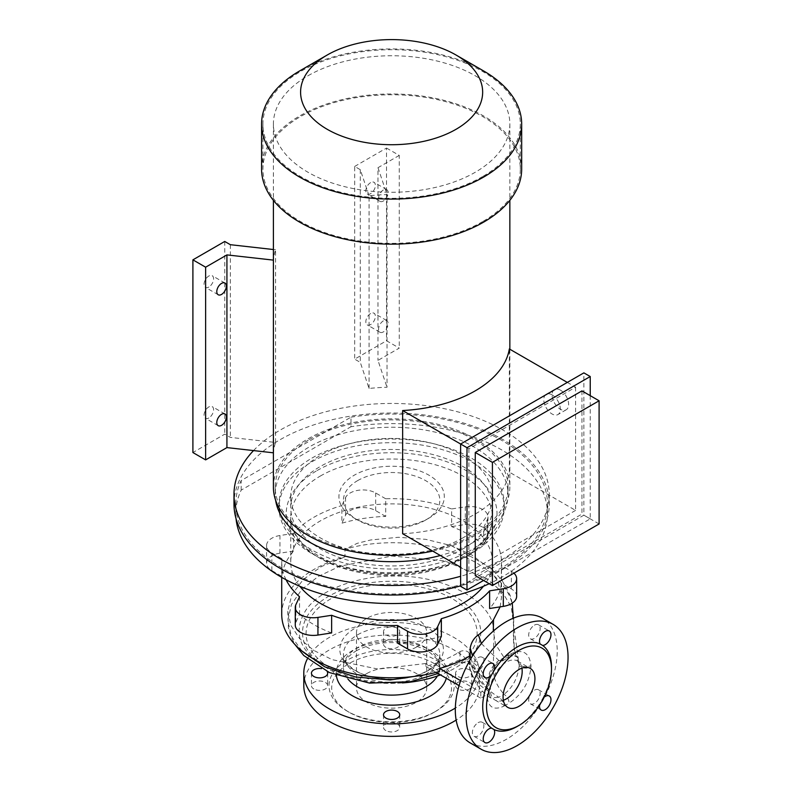 <?xml version="1.0" encoding="UTF-8"?>
<svg xmlns="http://www.w3.org/2000/svg" width="792" height="792" viewBox="0 0 792 792"><rect width="100%" height="100%" fill="white"/><g stroke="black" fill="none" stroke-linecap="round" stroke-linejoin="round"><path stroke-width="0.59" stroke-dasharray="3.96 2.97" d="M331.63 632.937A109.89 63.449 180 0 1 299.544 614.404L295.881 622.314A18.018 10.405 0 0 0 295.267 625.007M350.975 417.166A155.836 89.971 180 0 1 547.45 504.019A155.836 89.971 180 0 1 501.811 567.636A155.836 89.971 180 0 1 331.987 587.139A155.836 89.971 180 0 1 235.788 504.019A155.836 89.971 180 0 1 241.184 480.556L350.975 417.166L350.975 426.73A155.836 89.971 180 0 1 547.45 513.582A155.836 89.971 180 0 1 501.811 577.2A155.836 89.971 180 0 1 489.218 583.714M299.822 586.278A100.881 58.242 180 0 1 290.733 562.122A100.881 58.242 180 0 1 320.285 520.938A100.881 58.242 180 0 1 430.224 508.316A100.881 58.242 180 0 1 492.505 562.122A100.881 58.242 180 0 1 483.417 586.278M503.356 700.286A22.523 12.999 -60 0 1 495.01 700.029A22.523 12.999 -60 0 1 491.555 681.991A22.523 12.999 -60 0 1 506.266 662.142A22.523 12.999 -60 0 1 517.532 661.033A22.523 12.999 -60 0 1 521.918 668.131M534.422 625.155A8.108 4.683 -60 0 1 538.471 624.759A8.108 4.683 -60 0 1 539.718 631.254A8.108 4.683 -60 0 1 534.422 638.392A8.108 4.683 -60 0 1 530.363 638.798A8.108 4.683 -60 0 1 529.125 632.303A8.108 4.683 -60 0 1 534.422 625.155M534.422 690.169A8.108 4.683 -60 0 1 538.471 689.763A8.108 4.683 -60 0 1 539.718 696.257A8.108 4.683 -60 0 1 534.422 703.405A8.108 4.683 -60 0 1 530.363 703.801A8.108 4.683 -60 0 1 529.125 697.307A8.108 4.683 -60 0 1 534.422 690.169M478.12 722.67A8.108 4.683 -60 0 1 482.17 722.264A8.108 4.683 -60 0 1 483.417 728.759A8.108 4.683 -60 0 1 478.12 735.907A8.108 4.683 -60 0 1 474.071 736.312A8.108 4.683 -60 0 1 472.824 729.808A8.108 4.683 -60 0 1 478.12 722.67M478.12 657.657A8.108 4.683 -60 0 1 482.17 657.261A8.108 4.683 -60 0 1 483.417 663.755A8.108 4.683 -60 0 1 478.12 670.903A8.108 4.683 -60 0 1 474.071 671.299A8.108 4.683 -60 0 1 472.824 664.805A8.108 4.683 -60 0 1 478.12 657.657M385.892 730.59A8.108 4.683 180 0 1 383.516 727.284A8.108 4.683 180 0 1 388.516 722.957A8.108 4.683 180 0 1 397.356 723.977A8.108 4.683 180 0 1 399.732 727.284A8.108 4.683 180 0 1 394.723 731.61A8.108 4.683 180 0 1 385.892 730.59M313.83 688.99A8.108 4.683 180 0 1 311.454 685.684A8.108 4.683 180 0 1 316.453 681.358A8.108 4.683 180 0 1 325.294 682.367A8.108 4.683 180 0 1 327.67 685.684A8.108 4.683 180 0 1 322.661 690.01A8.108 4.683 180 0 1 313.83 688.99M327.145 671.517A8.108 4.683 0 0 0 325.294 669.864A8.108 4.683 0 0 0 321.522 668.636M385.892 647.391A8.108 4.683 180 0 1 383.516 644.074A8.108 4.683 180 0 1 388.516 639.758A8.108 4.683 180 0 1 397.356 640.768A8.108 4.683 180 0 1 399.732 644.074A8.108 4.683 180 0 1 394.723 648.401A8.108 4.683 180 0 1 385.892 647.391M397.356 628.264A8.108 4.683 0 0 0 388.516 627.254A8.108 4.683 0 0 0 383.516 631.571A8.108 4.683 0 0 0 385.892 634.887A8.108 4.683 0 0 0 394.723 635.897A8.108 4.683 0 0 0 399.732 631.571A8.108 4.683 0 0 0 397.356 628.264M457.954 688.99A8.108 4.683 180 0 1 455.578 685.684A8.108 4.683 180 0 1 460.578 681.358A8.108 4.683 180 0 1 469.418 682.367A8.108 4.683 180 0 1 471.784 685.684A8.108 4.683 180 0 1 466.785 690.01A8.108 4.683 180 0 1 457.954 688.99M469.418 669.864A8.108 4.683 0 0 0 460.578 668.854A8.108 4.683 0 0 0 455.578 673.18A8.108 4.683 0 0 0 457.954 676.487A8.108 4.683 0 0 0 466.785 677.506A8.108 4.683 0 0 0 471.784 673.18A8.108 4.683 0 0 0 469.418 669.864M307.375 658.845A87.823 50.708 180 0 1 329.522 637.322A87.823 50.708 180 0 1 425.235 626.333A87.823 50.708 180 0 1 479.447 673.18A87.823 50.708 180 0 1 455.341 708.068M303.801 685.684A87.823 50.708 180 0 1 329.522 649.826A87.823 50.708 180 0 1 425.235 638.837A87.823 50.708 180 0 1 479.447 685.684A87.823 50.708 180 0 1 456.152 720.077M462.053 663.458L465.993 661.082L462.983 660.726C461.251 662.231 460.934 663.142 462.053 663.458A89.367 51.599 180 0 1 454.816 668.191A89.367 51.599 180 0 1 440.471 674.903M402.425 682.922A89.367 51.599 180 0 1 401.762 682.961C378.546 684.011 352.064 679.892 334.204 670.111A85.526 49.371 180 0 1 331.145 598.603A85.526 49.371 180 0 1 445.698 595.267A85.526 49.371 180 0 1 462.983 660.726M464.389 662.28L459.063 662.993L438.065 673.517M366.785 673.547A35.125 20.285 180 0 1 405.068 669.151A35.125 20.285 180 0 1 426.749 687.892A35.125 20.285 180 0 1 416.463 702.227A35.125 20.285 180 0 1 378.18 706.622A35.125 20.285 180 0 1 356.489 687.892A35.125 20.285 180 0 1 366.785 673.547M416.463 647.064A35.125 20.285 0 0 0 426.749 632.729A35.125 20.285 0 0 0 405.068 613.988A35.125 20.285 0 0 0 366.785 618.384A35.125 20.285 0 0 0 356.489 632.729A35.125 20.285 0 0 0 378.18 651.469A35.125 20.285 0 0 0 416.463 647.064M433.976 712.345A59.905 34.581 180 0 1 349.262 712.345A59.905 34.581 180 0 1 349.262 663.429A59.905 34.581 180 0 1 433.976 663.429A59.905 34.581 180 0 1 433.976 712.345L435.887 711.236A62.608 36.145 180 0 1 347.351 711.236A62.608 36.145 180 0 1 347.351 660.122A62.608 36.145 180 0 1 435.887 660.122A62.608 36.145 180 0 1 435.887 711.236L433.976 712.345M293.634 551.054L279.942 553.172A18.018 10.405 0 0 0 266.587 563.221A18.018 10.405 0 0 0 271.864 570.577L281.893 576.358A109.89 63.449 180 0 1 293.634 551.054L293.634 533.402A109.89 63.449 180 0 1 313.919 517.255A109.89 63.449 180 0 1 341.877 505.553L341.877 523.205A109.89 63.449 180 0 1 385.704 516.424L385.704 498.772A109.89 63.449 180 0 1 451.608 508.959L451.608 526.611A109.89 63.449 180 0 1 483.694 545.144L483.694 527.492A109.89 63.449 180 0 1 501.514 562.122A109.89 63.449 180 0 1 501.356 565.538L501.356 583.189A109.89 63.449 180 0 1 489.614 608.494M281.724 614.344A109.89 63.449 180 0 1 313.919 569.478A109.89 63.449 180 0 1 344.965 556.895L344.965 549.341C387.644 536.115 454.549 542.045 491.347 573.368C501.088 582.031 502.772 584.833 507.147 591.565C510.919 597.643 512.879 604.435 513.038 611.929C515.493 626.799 509.533 644.619 519.186 664.171L519.186 665.537C517.978 677.695 512.939 687.288 504.049 694.317C496.327 685.496 492.743 676.675 493.307 667.864L493.762 641.876C494.782 633.056 493.871 625.413 491.02 618.958C480.873 596.643 444.381 578.081 404.187 576.289C364.191 573.754 320.73 587.624 305.821 610.256C291.496 633.58 300.158 653.776 331.798 670.864C352.074 680.635 375.299 684.684 401.445 682.991L401.762 682.961M441.362 636.342A109.89 63.449 180 0 1 397.534 643.124M299.544 614.404L299.544 596.752M286.06 579.764A109.89 63.449 180 0 1 281.724 562.122A109.89 63.449 180 0 1 281.893 558.707L281.893 576.358M470.24 742.936A72.062 41.6 120 0 0 506.266 739.372A72.062 41.6 120 0 0 553.341 675.873A72.062 41.6 120 0 0 542.302 618.126M439.55 671.438L425.829 663.508L425.829 666.448C438.986 662.627 450.361 657.697 459.964 651.648A5.405 3.119 180 0 1 467.607 651.648A5.405 3.119 180 0 1 469.191 653.806A115.761 66.835 0 0 0 488.04 689.327A7.207 4.158 180 0 1 489.208 691.604A7.207 4.158 180 0 1 487.1 694.544L487.1 695.93C488.06 707.345 493.683 710.741 503.979 706.127C503.672 702.375 501.98 699.435 498.881 697.297L490.634 697.96L488.04 690.713C475.952 684.011 469.666 674.408 469.191 661.894L467.607 659.746L459.964 659.746L424.146 674.942M425.829 663.508L378.18 669.091L332.086 659.647L313.523 650.272L299.574 638.56L290.812 625.284L287.783 611.226L291.803 594.752L303.306 579.457L321.443 566.528L344.965 556.895M301.92 650.994L291.426 636.322L287.783 620.562L291.416 604.534L301.821 589.476L318.295 576.418L339.847 566.221L391.832 556.024L444.975 560.954L488.11 579.586L502.742 592.723L511.256 607.028L519.186 665.537C522.245 668.428 526.175 668.894 530.977 666.943L530.977 665.587C529.303 651.925 522.027 648.262 509.147 654.598L507.662 657.895L504.049 657.538L495.584 644.411L493.307 631.115M470.943 658.518A115.761 66.835 0 0 0 488.04 683.437L488.04 682.051L472.507 655.964M481.368 643.569L498.881 660.528L504.049 657.538L511.741 654.548L517.384 657.212L519.186 664.171C522.255 667.062 526.185 667.527 530.986 665.577M500.128 606.87L501.514 597.247L498.089 581.635L488.04 567.409L472.052 555.113L451.054 545.549L425.858 539.352L398.485 537.273L370.646 539.986L357.212 543.332L344.965 549.341M509.147 654.598L503.979 657.588C493.673 664.874 488.04 674.774 487.1 687.268L489.208 684.328L488.04 682.051C488.209 672.952 491.822 665.775 498.881 660.528L502.484 660.884L507.652 657.895C511.602 655.459 514.849 655.231 517.384 657.212L514.265 649.737L513.246 618.225M334.204 670.111L331.798 670.864A89.13 51.46 0 0 1 322.611 600.168A89.13 51.46 0 0 1 444.441 591.278A89.13 51.46 0 0 1 465.993 661.082C473.458 662.072 477.526 664.765 478.2 669.171C479.14 680.219 486.031 689.594 498.881 697.297L504.049 694.317C507.147 696.455 508.85 699.395 509.147 703.138C522.067 694.544 529.343 682.486 530.977 666.943M410.503 681.694L401.445 682.991M517.097 726.502A48.639 28.086 120 0 0 540.144 702.949A8.108 4.683 120 0 0 539.629 704.969M544.104 697.207A8.108 4.683 120 0 0 542.619 698.663L540.144 702.949M542.619 698.663A48.639 28.086 120 0 0 551.489 666.923M460.647 680.665L480.793 692.297L487.1 688.654A7.207 4.158 0 0 0 489.208 685.714A7.207 4.158 0 0 0 488.04 683.437M480.793 692.297L480.793 698.188L487.1 694.544M425.829 666.448L436.075 672.368M459.063 685.634L480.793 698.188M487.1 695.93L489.208 692.99L488.04 689.327M503.979 657.588L502.484 660.884C499.663 662.261 496.594 665.607 493.277 670.913C490.1 677.645 488.753 682.12 489.208 684.328L489.208 685.714M513.909 573.161A18.018 10.405 0 0 0 511.375 571.319L501.356 565.538M483.694 527.492L487.367 519.582A18.018 10.405 0 0 0 487.981 516.889A18.018 10.405 0 0 0 465.3 506.84L451.608 508.959M385.704 498.772L375.685 492.98A18.018 10.405 0 0 0 345.54 497.643L341.877 505.553M293.634 533.402L279.942 535.521A18.018 10.405 0 0 0 266.587 545.569A18.018 10.405 0 0 0 271.864 552.925L281.893 558.707M236.036 518.641A155.836 89.971 180 0 1 235.788 513.582A155.836 89.971 180 0 1 241.184 490.119L350.975 426.73M241.184 490.119L241.184 480.556M516.651 596.327A18.018 10.405 0 0 0 511.375 588.971L501.356 583.189M385.704 516.424L375.685 510.632A18.018 10.405 0 0 0 345.54 515.295L341.877 523.205M483.694 545.144L487.367 537.233A18.018 10.405 0 0 0 487.981 534.541A18.018 10.405 0 0 0 465.3 524.492L451.608 526.611M560.36 390.08A11.712 6.762 60 0 1 568.003 400.405A11.712 6.762 60 0 1 566.211 409.781A11.712 6.762 60 0 1 560.36 409.207A11.712 6.762 60 0 1 552.707 398.891A11.712 6.762 60 0 1 554.499 389.506A11.712 6.762 60 0 1 560.36 390.08M552.073 394.862A11.712 6.762 60 0 1 559.726 405.187A11.712 6.762 60 0 1 557.934 414.562A11.712 6.762 60 0 1 552.073 413.988A11.712 6.762 60 0 1 544.421 403.663A11.712 6.762 60 0 1 546.223 394.287A11.712 6.762 60 0 1 552.073 394.862M208.821 417.968A6.752 3.901 -60 0 1 205.445 418.305A6.752 3.901 -60 0 1 204.405 412.889A6.752 3.901 -60 0 1 208.821 406.94A6.752 3.901 -60 0 1 212.197 406.603A6.752 3.901 -60 0 1 213.236 412.018A6.752 3.901 -60 0 1 208.821 417.968M208.821 287.06A6.752 3.901 -60 0 1 205.445 287.387A6.752 3.901 -60 0 1 204.405 281.982A6.752 3.901 -60 0 1 208.821 276.022A6.752 3.901 -60 0 1 212.197 275.695A6.752 3.901 -60 0 1 213.236 281.101A6.752 3.901 -60 0 1 208.821 287.06M370.607 313.533A6.752 3.901 120 0 0 366.191 319.493A6.752 3.901 120 0 0 367.221 324.898A6.752 3.901 120 0 0 370.607 324.572A6.752 3.901 120 0 0 375.012 318.612A6.752 3.901 120 0 0 373.982 313.196A6.752 3.901 120 0 0 370.607 313.533M383.338 320.889A6.752 3.901 120 0 0 378.932 326.839A6.752 3.901 120 0 0 379.962 332.254A6.752 3.901 120 0 0 383.338 331.917A6.752 3.901 120 0 0 387.753 325.967A6.752 3.901 120 0 0 386.724 320.552A6.752 3.901 120 0 0 383.338 320.889M370.607 182.625A6.752 3.901 120 0 0 366.191 188.575A6.752 3.901 120 0 0 367.221 193.99A6.752 3.901 120 0 0 370.607 193.654A6.752 3.901 120 0 0 375.012 187.704A6.752 3.901 120 0 0 373.982 182.289A6.752 3.901 120 0 0 370.607 182.625M383.338 189.981A6.752 3.901 120 0 0 378.932 195.931A6.752 3.901 120 0 0 379.962 201.346A6.752 3.901 120 0 0 383.338 201.01A6.752 3.901 120 0 0 387.753 195.06A6.752 3.901 120 0 0 386.724 189.644A6.752 3.901 120 0 0 383.338 189.981M253.519 450.589A157.628 91.011 180 0 1 280.16 430.106A157.628 91.011 180 0 1 451.945 410.375A157.628 91.011 180 0 1 549.252 494.455A157.628 91.011 180 0 1 503.088 558.815A157.628 91.011 180 0 1 460.617 576.289M233.986 504.019A157.628 91.011 180 0 1 280.16 439.669A157.628 91.011 180 0 1 451.945 419.938A157.628 91.011 180 0 1 549.252 504.019A157.628 91.011 180 0 1 503.088 568.369A157.628 91.011 180 0 1 460.617 585.842M309.296 439.58A116.424 67.221 180 0 1 436.174 425.007A116.424 67.221 180 0 1 508.048 487.1A116.424 67.221 180 0 1 473.943 534.63A116.424 67.221 180 0 1 347.064 549.202A116.424 67.221 180 0 1 275.2 487.1A116.424 67.221 180 0 1 309.296 439.58M275.646 500.366A116.424 67.221 180 0 1 275.2 494.455A116.424 67.221 180 0 1 309.296 446.926A116.424 67.221 180 0 1 436.174 432.363A116.424 67.221 180 0 1 508.048 494.455A116.424 67.221 180 0 1 473.943 541.985A116.424 67.221 180 0 1 440.352 555.509M482.625 221.602A128.7 74.299 180 0 1 342.372 237.709A128.7 74.299 180 0 1 262.924 169.062A128.7 74.299 180 0 1 300.623 116.523A128.7 74.299 180 0 1 440.867 100.416A128.7 74.299 180 0 1 520.314 169.062A128.7 74.299 180 0 1 482.625 221.602M482.625 176.557A128.7 74.299 180 0 1 342.372 192.654A128.7 74.299 180 0 1 262.924 124.017A128.7 74.299 180 0 1 300.623 71.468A128.7 74.299 180 0 1 440.867 55.371A128.7 74.299 180 0 1 520.314 124.017A128.7 74.299 180 0 1 482.625 176.557M299.663 70.924A130.046 75.082 180 0 1 483.575 70.924M261.578 169.062A130.046 75.082 180 0 1 299.663 115.969A130.046 75.082 180 0 1 441.392 99.693A130.046 75.082 180 0 1 521.671 169.062M357.548 480.665A48.193 27.819 180 0 1 425.7 480.665A48.193 27.819 180 0 1 425.7 520.017L428.878 518.176A52.698 30.423 180 0 1 354.361 518.176A52.698 30.423 180 0 1 354.361 475.15A52.698 30.423 180 0 1 428.878 475.15A52.698 30.423 180 0 1 428.878 518.176L425.7 520.017A48.193 27.819 180 0 1 357.548 520.017A48.193 27.819 180 0 1 357.548 480.665M462.954 548.886A100.881 58.242 180 0 1 353.014 561.508A100.881 58.242 180 0 1 290.733 507.702A100.881 58.242 180 0 1 320.285 466.508A100.881 58.242 180 0 1 430.224 453.885A100.881 58.242 180 0 1 492.505 507.702A100.881 58.242 180 0 1 462.954 548.886M462.954 537.847A100.881 58.242 180 0 1 353.014 550.48A100.881 58.242 180 0 1 290.733 496.663A100.881 58.242 180 0 1 320.285 455.479A100.881 58.242 180 0 1 430.224 442.857A100.881 58.242 180 0 1 492.505 496.663A100.881 58.242 180 0 1 462.954 537.847M312.008 458.053A112.593 65.003 180 0 1 434.709 443.965A112.593 65.003 180 0 1 504.217 504.019A112.593 65.003 180 0 1 471.24 549.985A112.593 65.003 180 0 1 348.529 564.082A112.593 65.003 180 0 1 279.022 504.019A112.593 65.003 180 0 1 312.008 458.053M312.008 461.736A112.593 65.003 180 0 1 434.709 447.638A112.593 65.003 180 0 1 504.217 507.702A112.593 65.003 180 0 1 471.24 553.667A112.593 65.003 180 0 1 348.529 567.755A112.593 65.003 180 0 1 279.022 507.702A112.593 65.003 180 0 1 312.008 461.736M369.072 388.476L369.072 195.782A118.226 68.261 180 0 1 387.021 194.585L387.021 387.278A118.226 68.261 180 0 0 369.072 388.476L360.291 362.38L354.677 359.132L386.526 340.748L399.267 348.104L377.982 360.39L387.021 387.278M308.029 75.745A118.226 68.261 180 0 1 436.867 60.954A118.226 68.261 180 0 1 509.85 124.017A118.226 68.261 180 0 1 475.22 172.28A118.226 68.261 180 0 1 346.381 187.07A118.226 68.261 180 0 1 273.398 124.017A118.226 68.261 180 0 1 308.029 75.745M402.643 533.739A118.226 68.261 0 0 0 475.22 514.038A118.226 68.261 0 0 0 509.335 472.141L509.335 348.945M273.398 487.1A118.226 68.261 180 0 1 308.029 438.837A118.226 68.261 180 0 1 436.867 424.047A118.226 68.261 180 0 1 509.85 487.1A118.226 68.261 180 0 1 475.22 535.372A118.226 68.261 180 0 1 432.729 551.103M460.617 444.015L468.904 448.797L575.586 387.199L567.31 382.417M575.586 387.199L575.586 510.394L509.335 472.141M369.072 195.782L360.291 169.686L354.677 166.439L354.677 359.132M354.677 166.439L386.526 148.055L386.526 340.748M386.526 148.055L399.267 155.41L399.267 348.104M399.267 155.41L377.982 167.696L377.982 360.39M275.567 442.461L275.567 249.767A118.226 68.261 0 0 0 273.488 260.132L273.488 452.826A118.226 68.261 0 0 1 275.567 442.461L230.363 437.392L224.75 434.155L192.901 452.539M581.962 390.882L581.962 514.067L475.269 575.665M599.098 523.967L581.962 514.067M575.586 510.394L468.904 571.992L460.617 567.211M483.556 580.447L590.238 518.849L590.238 395.663M468.904 448.797L468.904 571.992M460.617 586.327L583.872 515.176L583.872 372.864M590.238 518.849L583.872 515.176M377.982 167.696L387.021 194.585M360.291 169.686L360.291 362.38M224.75 241.461L224.75 434.155M230.363 244.698L230.363 437.392M275.567 249.767L273.398 249.53M295.881 622.314L295.881 604.662M317.097 470.557A105.386 60.845 180 0 1 466.142 470.557A105.386 60.845 180 0 1 466.142 556.608A105.386 60.845 180 0 1 317.097 556.608A105.386 60.845 180 0 1 317.097 470.557M320.285 476.071A100.881 58.242 180 0 1 430.224 463.449A100.881 58.242 180 0 1 492.505 517.255A100.881 58.242 180 0 1 462.954 558.449A100.881 58.242 180 0 1 353.014 571.072A100.881 58.242 180 0 1 290.733 517.255A100.881 58.242 180 0 1 320.285 476.071M336.353 675.388A55.4 31.987 180 0 1 352.45 650.559A55.4 31.987 180 0 1 416.839 644.698A55.4 31.987 180 0 1 446.312 678.279M437.382 676.022A48.193 27.819 0 0 0 439.808 667.29A48.193 27.819 0 0 0 410.058 641.589A48.193 27.819 0 0 0 357.548 647.618A48.193 27.819 0 0 0 343.431 667.29A48.193 27.819 0 0 0 347.955 679.061M428.244 670.557A51.797 29.898 0 0 0 428.244 628.274A51.797 29.898 0 0 0 354.994 628.274A51.797 29.898 0 0 0 354.994 670.557A51.797 29.898 0 0 0 428.244 670.557M357.548 634.837A48.193 27.819 180 0 1 410.058 628.808A48.193 27.819 180 0 1 439.808 654.509A48.193 27.819 180 0 1 425.7 674.18A48.193 27.819 180 0 1 373.18 680.219A48.193 27.819 180 0 1 343.431 654.509A48.193 27.819 180 0 1 357.548 634.837M469.191 653.806L469.191 661.894C469.765 666.329 472.765 668.755 478.2 669.171M459.063 662.993L459.964 659.746L459.964 651.648M489.208 691.604L489.208 692.99C489.585 696.386 490.06 698.039 490.634 697.96C481.754 692.515 468.646 677.368 469.191 662.062L469.191 661.894M487.1 687.268L487.1 688.654M503.979 706.127L509.147 703.138M511.375 588.971L511.375 571.319M279.942 553.172L279.942 535.521M271.864 570.577L271.864 552.925M375.685 510.632L375.685 492.98M345.54 515.295L345.54 497.643M487.367 537.233L487.367 519.582M465.3 524.492L465.3 506.84M547.45 504.019L547.45 513.582M290.733 562.122L290.733 517.255C289.872 538.758 316.463 561.795 355.677 569.854C392.288 578.061 436.808 572.428 463.894 556.38C482.843 544.896 492.386 531.858 492.505 517.255L492.505 562.122M517.532 661.033L530.264 668.389M538.471 624.759L549.302 631.006M538.471 689.763L549.302 696.01M482.17 722.264L493.317 728.699M482.17 657.261L493 663.508M383.516 714.78L383.516 727.284M311.454 673.18L311.454 685.684M383.516 631.571L383.516 644.074M455.578 673.18L455.578 685.684M356.053 650.915C371.854 642.579 390.159 640.51 410.969 644.718C419.186 646.717 425.868 649.608 430.997 653.4L436.58 658.756L439.808 667.29L439.808 654.509C439.738 656.172 440.609 662.171 427.185 670.883C411.464 679.189 393.228 681.278 372.488 677.14C364.221 675.16 357.509 672.269 352.341 668.468L347.906 664.528C345.084 661.597 343.599 658.261 343.431 654.509L343.431 667.29C343.51 665.686 342.56 659.696 356.053 650.915M426.749 632.729L426.749 687.892M349.262 712.345L347.351 711.236M281.724 562.122L281.724 577.368M287.783 611.226L288.437 627.917L290.704 636.026L294.901 644.46M512.266 603.138L510.216 595.515L501.95 580.199L489.822 567.161L451.054 545.549M469.191 662.062L469.894 664.151C468.329 663.132 465.914 662.647 462.647 662.676M501.514 562.122L501.514 597.247M356.489 632.729L356.489 687.892M479.447 673.18L479.447 685.684M471.784 673.18L471.784 685.684M399.732 631.571L399.732 644.074M327.67 673.18L327.67 685.684M399.732 714.78L399.732 727.284M474.071 671.299L484.892 677.556M474.071 736.312L484.892 742.559M530.363 703.801L541.193 710.058M530.363 638.798L541.51 645.232M495.01 700.029L507.751 707.385M235.788 504.019L235.788 513.582M266.587 563.221L266.587 545.569M487.981 534.541L487.981 516.889M566.211 409.781L557.934 414.562M218.186 425.66L205.445 418.305M218.186 294.743L205.445 287.387M379.962 332.254L367.221 324.898M379.962 201.346L367.221 193.99M549.252 494.455L549.252 504.019M508.048 487.1L508.048 494.455M262.924 124.017L262.924 169.062M290.733 496.663L290.733 507.702M504.217 504.019L504.217 507.702M509.85 124.017L509.85 200.336M509.85 349.242L509.85 487.1M273.398 124.017L273.398 200.336M279.022 504.019L279.022 507.702M492.505 496.663L492.505 507.702M357.548 520.017L354.361 518.176M520.314 124.017L520.314 169.062M275.2 487.1L275.2 494.455M386.724 189.644L373.982 182.289M386.724 320.552L373.982 313.196M224.938 283.041L212.197 275.695M224.938 413.959L212.197 406.603M554.499 389.506L546.223 394.287"/><path stroke-width="1.19" d="M286.06 579.764A109.89 63.449 180 0 0 299.544 596.752L295.881 604.662A18.018 10.405 0 0 0 295.267 607.355L295.267 625.007A18.018 10.405 0 0 0 300.544 632.362A18.018 10.405 0 0 0 317.938 635.055L331.63 632.937L331.63 615.285A109.89 63.449 180 0 0 397.534 625.472L407.553 631.264A18.018 10.405 0 0 0 437.699 626.601L441.362 618.691A109.89 63.449 180 0 0 469.329 606.989A109.89 63.449 180 0 0 489.614 590.842L503.306 588.723A18.018 10.405 0 0 0 516.651 578.675A18.018 10.405 0 0 0 513.909 573.161M295.267 607.355A18.018 10.405 0 0 0 300.544 614.711A18.018 10.405 0 0 0 317.938 617.404L331.63 615.285M483.417 586.278A100.881 58.242 180 0 1 462.954 603.306A100.881 58.242 180 0 1 299.822 586.278M519.008 706.276A22.523 12.999 120 0 0 533.719 686.426A22.523 12.999 120 0 0 530.264 668.389A22.523 12.999 120 0 0 519.008 669.497A22.523 12.999 120 0 0 504.296 689.347A22.523 12.999 120 0 0 507.751 707.385A22.523 12.999 120 0 0 519.008 706.276M521.918 668.131A22.523 12.999 -60 0 1 506.266 698.92A22.523 12.999 -60 0 1 503.356 700.286M545.242 644.648A8.108 4.683 120 0 0 550.539 637.501A8.108 4.683 120 0 0 549.302 631.006A8.108 4.683 120 0 0 545.242 631.412A8.108 4.683 120 0 0 540.144 643.995L542.619 645.431A8.108 4.683 120 0 0 545.242 644.648M539.629 704.969A8.108 4.683 120 0 0 541.193 710.058A8.108 4.683 120 0 0 545.242 709.652A8.108 4.683 120 0 0 550.539 702.514A8.108 4.683 120 0 0 549.302 696.01A8.108 4.683 120 0 0 545.242 696.416A8.108 4.683 120 0 0 544.104 697.207M491.575 728.135A8.108 4.683 120 0 0 488.951 728.917A8.108 4.683 120 0 0 483.655 736.065A8.108 4.683 120 0 0 484.892 742.559A8.108 4.683 120 0 0 488.951 742.154A8.108 4.683 120 0 0 494.05 729.571L491.575 728.135A48.639 28.086 120 0 1 491.575 674.903L494.05 670.616A8.108 4.683 120 0 0 493 663.508A8.108 4.683 120 0 0 488.951 663.914A8.108 4.683 120 0 0 483.655 671.052A8.108 4.683 120 0 0 484.892 677.556A8.108 4.683 120 0 0 488.951 677.15A8.108 4.683 120 0 0 491.575 674.903M397.356 711.473A8.108 4.683 0 0 0 388.516 710.454A8.108 4.683 0 0 0 383.516 714.78A8.108 4.683 0 0 0 385.892 718.087A8.108 4.683 0 0 0 394.723 719.106A8.108 4.683 0 0 0 399.732 714.78A8.108 4.683 0 0 0 397.356 711.473M321.522 668.636A8.108 4.683 0 0 0 311.454 673.18A8.108 4.683 0 0 0 313.83 676.487A8.108 4.683 0 0 0 322.661 677.506A8.108 4.683 0 0 0 327.67 673.18A8.108 4.683 0 0 0 327.145 671.517M455.341 708.068A87.823 50.708 180 0 1 453.727 709.028A87.823 50.708 180 0 1 358.014 720.027A87.823 50.708 180 0 1 303.801 673.18A87.823 50.708 180 0 1 307.375 658.845M456.152 720.077A87.823 50.708 180 0 1 453.727 721.532A87.823 50.708 180 0 1 358.014 732.531A87.823 50.708 180 0 1 303.801 685.684L303.801 673.18M440.471 674.903A89.367 51.599 180 0 1 402.425 682.922M472.507 655.964L470.2 648.024L470.2 655.746A109.89 63.449 0 0 1 469.329 656.261A109.89 63.449 0 0 1 439.55 668.488L439.55 671.438A109.89 63.449 180 0 1 281.724 614.344L281.724 577.368M397.534 625.472L397.534 643.124L407.553 648.915A18.018 10.405 0 0 0 437.699 644.252L441.362 636.342L441.362 618.691M553.123 624.373L542.302 618.126A72.062 41.6 120 0 0 506.266 621.69A72.062 41.6 120 0 0 459.192 685.199A72.062 41.6 120 0 0 470.24 742.936L481.071 749.192A72.062 41.6 120 0 0 517.097 745.618A72.062 41.6 120 0 0 564.171 682.12A72.062 41.6 120 0 0 553.123 624.373A72.062 41.6 120 0 0 517.097 627.947A72.062 41.6 120 0 0 470.022 691.446A72.062 41.6 120 0 0 481.071 749.192M517.097 726.502L519.008 725.393A45.936 26.522 120 0 0 551.489 669.131A45.936 26.522 120 0 0 519.008 650.38A45.936 26.522 120 0 0 486.526 706.642A45.936 26.522 120 0 0 519.008 725.393L517.097 726.502A48.639 28.086 120 0 1 494.05 729.571M540.144 643.995A48.639 28.086 120 0 0 517.097 647.064A48.639 28.086 120 0 0 494.05 670.616M424.146 674.942L390.238 679.972L355.568 676.992L324.7 666.814L301.92 650.994M470.2 655.746A115.761 66.835 0 0 0 470.943 658.518M470.2 648.024C471.299 642.243 474.032 637.857 478.408 634.877L481.368 643.569M493.307 631.115L493.505 619.72L500.128 606.87M478.408 634.877A109.89 63.449 -0 0 0 493.505 619.72M438.065 673.517L410.503 681.694L369.508 683.09L329.432 672.576L303.772 655.509L294.901 644.46M551.489 669.131L551.489 666.923A48.639 28.086 120 0 0 542.619 645.431M439.55 668.488L460.647 680.665M436.075 672.368L459.063 685.634M516.651 578.675L516.651 596.327A18.018 10.405 0 0 1 503.306 606.375L489.614 608.494L489.614 590.842M489.218 583.714A155.836 89.971 180 0 1 328.244 595.772A155.836 89.971 180 0 1 236.036 518.641M221.562 425.324A6.752 3.901 -60 0 1 218.186 425.66A6.752 3.901 -60 0 1 217.147 420.245A6.752 3.901 -60 0 1 221.562 414.295A6.752 3.901 -60 0 1 224.938 413.959A6.752 3.901 -60 0 1 225.977 419.374A6.752 3.901 -60 0 1 221.562 425.324M221.562 294.416A6.752 3.901 -60 0 1 218.186 294.743A6.752 3.901 -60 0 1 217.147 289.337A6.752 3.901 -60 0 1 221.562 283.378A6.752 3.901 -60 0 1 224.938 283.041A6.752 3.901 -60 0 1 225.977 288.456A6.752 3.901 -60 0 1 221.562 294.416M455.994 54.994L483.575 70.924A130.046 75.082 180 0 1 521.671 124.017A130.046 75.082 180 0 1 483.575 177.101A130.046 75.082 180 0 1 341.857 193.377A130.046 75.082 180 0 1 261.578 124.017A130.046 75.082 180 0 1 299.663 70.924L327.254 54.994A91.031 52.559 180 0 1 455.994 54.994A91.031 52.559 180 0 1 455.994 129.324A91.031 52.559 180 0 1 327.254 129.324A91.031 52.559 180 0 1 327.254 54.994L299.663 70.924M521.671 124.017L521.671 169.062A130.046 75.082 180 0 1 483.575 222.156A130.046 75.082 180 0 1 341.857 238.432A130.046 75.082 180 0 1 261.578 169.062L261.578 124.017M567.31 382.417L509.335 348.945A118.226 68.261 180 0 1 475.22 390.852A118.226 68.261 180 0 1 402.643 410.543L402.643 533.739L460.617 567.211M432.729 551.103A118.226 68.261 180 0 1 273.398 487.1L273.398 200.336M599.098 400.782L581.962 390.882L475.269 452.47L475.269 575.665L492.416 585.565L599.098 523.967L599.098 400.782L492.416 462.37L475.269 452.47M440.352 555.509A116.424 67.221 180 0 1 275.646 500.366M460.617 576.289A157.628 91.011 180 0 1 233.986 494.455A157.628 91.011 180 0 1 253.519 450.589M460.617 585.842A157.628 91.011 180 0 1 233.986 504.019L233.986 494.455M590.238 395.663L590.238 376.537L466.993 447.698L466.993 590.01L460.617 586.327L460.617 444.015L402.643 410.543M492.416 585.565L492.416 462.37M466.993 590.01L483.556 580.447M590.238 376.537L583.872 372.864L460.617 444.015L466.993 447.698M273.398 249.53L230.363 244.698L224.75 241.461L192.901 259.845L192.901 452.539L205.633 459.895L226.928 447.599L273.398 452.816M192.901 259.845L205.633 267.201L226.928 254.905L226.928 447.599M205.633 267.201L205.633 459.895M226.928 254.905L273.398 260.123M446.312 678.279A55.4 31.987 180 0 1 430.789 695.792A55.4 31.987 180 0 1 372.21 703.128A55.4 31.987 180 0 1 336.353 675.388M347.955 679.061A48.193 27.819 0 0 0 425.7 686.971A48.193 27.819 0 0 0 437.382 676.022M503.306 606.375L503.306 588.723M407.553 648.915L407.553 631.264M437.699 644.252L437.699 626.601M317.938 635.055L317.938 617.404M513.246 618.225L512.266 603.138M509.85 200.336L509.85 349.242"/></g></svg>
